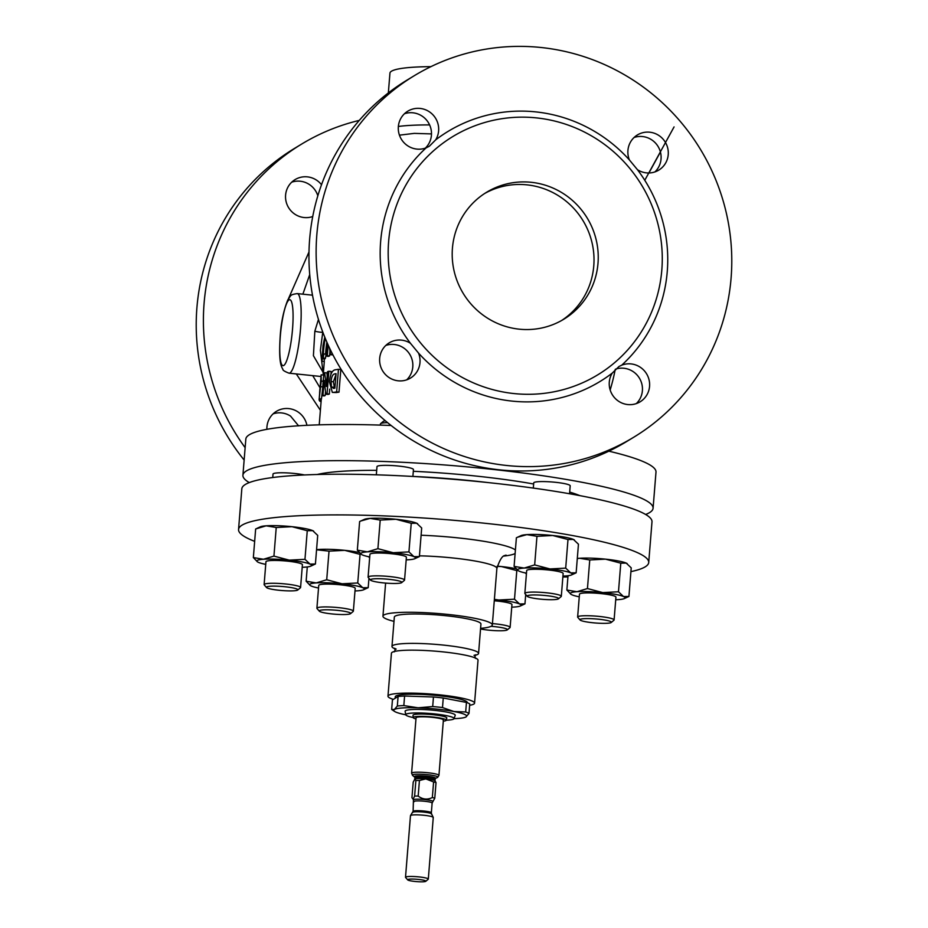 <?xml version="1.0" encoding="UTF-8"?>
<svg xmlns="http://www.w3.org/2000/svg" width="928" height="928" viewBox="0 0 928 928"><rect width="100%" height="100%" fill="white"/><g stroke="black" fill="none" stroke-linecap="round" stroke-linejoin="round"><path stroke-width="1.39" d="M469.638 705.292A43.43 5.58 -175.4 0 0 474.568 703.146L478.024 660.202A43.43 5.58 -175.4 0 0 449.987 652.686A43.43 5.58 -175.4 0 0 401.894 650.47A43.43 5.58 -175.4 0 0 391.43 653.242L387.974 696.174A43.43 5.58 -175.4 0 0 393.356 699.364M598.003 263.262A74.298 72.546 58.7 0 0 563.25 193.534A74.298 72.546 58.7 0 0 486.666 192.224A74.298 72.546 58.7 0 0 452.435 248.194A74.298 72.546 58.7 0 0 487.188 317.933A74.298 72.546 58.7 0 0 563.772 319.244A74.298 72.546 58.7 0 0 598.003 263.262M561.637 320.485A74.298 72.546 58.7 0 0 593.781 265.826A74.298 72.546 58.7 0 0 560.083 196.782A74.298 72.546 58.7 0 0 484.578 193.534M298.619 425.871L290.534 416.08A20.578 20.091 58.7 0 0 273.076 413.876M306.924 425.314A20.578 20.091 58.7 0 0 266.893 429.328M321.517 184.742A20.578 20.091 58.7 0 0 285.592 195.112A20.578 20.091 58.7 0 0 312.748 216.526M317.84 195.796A20.578 20.091 58.7 0 0 291.717 182.178M410.443 343.29L418.528 353.081A20.578 20.091 -121.3 0 1 389.296 377.696A20.578 20.091 -121.3 0 1 389.157 342.884A20.578 20.091 -121.3 0 1 410.443 343.29A146.311 142.854 58.7 0 1 426.172 147.83A20.578 20.091 -121.3 0 1 407.798 111.174A20.578 20.091 -121.3 0 1 435.684 139.861L429.316 146.253L426.172 147.83M385.804 345.448A20.578 20.091 -121.3 0 1 406.684 379.842M404.446 113.75A20.578 20.091 -121.3 0 1 425.326 148.144M634.044 137.506A20.578 20.091 -121.3 0 1 654.924 171.912M629.381 159.918A20.578 20.091 -121.3 0 1 658.613 135.314A20.578 20.091 -121.3 0 1 658.752 170.126A20.578 20.091 -121.3 0 1 637.466 169.708L629.381 159.918A146.311 142.854 58.7 0 0 535.595 111.87A146.311 142.854 58.7 0 0 435.684 139.861M612.225 373.137L618.918 366.548L621.737 365.168A20.578 20.091 -121.3 0 1 640.111 401.824A20.578 20.091 -121.3 0 1 612.225 373.137A146.311 142.854 58.7 0 1 512.314 401.128A146.311 142.854 58.7 0 1 418.528 353.081M615.519 369.17A20.578 20.091 -121.3 0 1 636.283 403.61M443.166 720.256A13.711 1.763 -175.4 0 0 443.398 719.966A13.711 1.763 -175.4 0 0 431.068 717.216A13.711 1.763 -175.4 0 0 416.289 717.483A13.711 1.763 -175.4 0 0 416.057 717.773L411.591 773.175L412.566 775.39L414.92 777.397A10.057 1.288 -175.4 0 0 415.06 777.641M435.035 781.086A10.324 1.322 -175.4 0 0 435.012 780.796L436.032 782.606L434.78 798.196A12.574 1.612 -175.4 0 0 432.344 797.546L433.596 781.944L425.813 778.905L419.433 780.483L418.18 796.073A12.574 1.612 -175.4 0 0 414.619 796.108L415.872 780.518L414.886 779.01L413.204 782.142L411.951 797.732L413.099 799.182L414.619 796.108M432.761 801.688A9.814 1.264 4.6 0 0 432.831 801.63A9.814 1.264 4.6 0 0 424.734 799.565A9.814 1.264 4.6 0 0 413.528 799.692A9.814 1.264 4.6 0 0 413.436 800.075L413.099 799.182M433.063 817.719A11.426 1.473 -175.4 0 0 433.26 817.487A11.426 1.473 -175.4 0 0 433.237 817.371A11.426 1.473 -175.4 0 0 422.565 815.144A11.426 1.473 -175.4 0 0 410.675 815.41A11.426 1.473 -175.4 0 0 410.512 815.538A11.426 1.473 -175.4 0 0 410.478 815.654A11.426 1.473 -175.4 0 0 410.628 815.921M407.682 879.872A9.141 1.172 -175.4 0 0 416.428 881.6A9.141 1.172 -175.4 0 0 425.685 881.368A9.141 1.172 -175.4 0 0 425.755 881.322A9.141 1.172 -175.4 0 0 418.203 879.396A9.141 1.172 -175.4 0 0 407.775 879.524A9.141 1.172 -175.4 0 0 407.682 879.872L405.594 877.47A11.426 1.473 4.6 0 1 405.513 877.273A11.426 1.473 4.6 0 1 405.71 877.03A11.426 1.473 4.6 0 1 418.029 876.809A11.426 1.473 4.6 0 1 428.307 879.106A11.426 1.473 4.6 0 1 428.191 879.28A11.426 1.473 4.6 0 1 428.11 879.35M415.953 718.956A16.576 2.134 4.6 0 1 413.204 717.588A16.576 2.134 4.6 0 1 413.494 717.193A16.576 2.134 4.6 0 1 431.532 716.892A16.576 2.134 4.6 0 1 446.24 720.244A16.576 2.134 4.6 0 1 445.962 720.546A16.576 2.134 4.6 0 1 443.306 721.16M446.53 718.33A16.971 2.181 -175.4 0 0 446.82 718.017A16.971 2.181 -175.4 0 0 431.764 714.583A16.971 2.181 -175.4 0 0 413.285 714.885A16.971 2.181 -175.4 0 0 412.995 715.302L413.204 717.588M380.329 425.105L380.422 423.934A18.293 2.355 4.6 0 1 380.596 423.644A18.293 2.355 4.6 0 1 380.735 423.551A18.293 2.355 4.6 0 1 387.591 422.646M383.206 421.486A15.776 2.03 4.6 0 1 383.287 421.393A15.776 2.03 4.6 0 1 383.403 421.312A15.776 2.03 4.6 0 1 385.375 420.802M474.568 703.146A43.43 5.58 -175.4 0 0 446.53 695.629A43.43 5.58 -175.4 0 0 398.437 693.413A43.43 5.58 -175.4 0 0 387.974 696.174M475.345 655.238A43.43 5.58 -175.4 0 0 478.57 653.428A43.43 5.58 -175.4 0 0 450.532 645.911A43.43 5.58 -175.4 0 0 402.439 643.696A43.43 5.58 -175.4 0 0 391.976 646.456A43.43 5.58 -175.4 0 0 395.966 649.182M478.57 653.428L480.936 624.045A43.43 5.58 -175.4 0 0 452.899 616.528A43.43 5.58 -175.4 0 0 404.794 614.313A43.43 5.58 -175.4 0 0 394.342 617.085L391.976 646.456M480.588 628.349A54.868 7.053 -175.4 0 0 492.327 624.962A54.868 7.053 -175.4 0 0 456.912 615.473A54.868 7.053 -175.4 0 0 396.163 612.677A54.868 7.053 -175.4 0 0 382.951 616.169A54.868 7.053 -175.4 0 0 393.994 621.377M630.924 571.625A205.749 26.448 -175.4 0 0 648.718 562.496L651.99 521.814A205.749 26.448 -175.4 0 0 519.181 486.202A205.749 26.448 -175.4 0 0 291.369 475.716A205.749 26.448 -175.4 0 0 241.825 488.812L238.554 529.494A205.749 26.448 -175.4 0 0 254.655 541.349M648.718 562.496A205.749 26.448 -175.4 0 0 515.91 526.884A205.749 26.448 -175.4 0 0 288.098 516.397A205.749 26.448 -175.4 0 0 238.554 529.494M562.867 577.019A205.749 26.448 -175.4 0 0 567.924 576.926M395.142 698.285L395.27 696.766A36.122 4.64 4.6 0 1 395.885 696A36.122 4.64 4.6 0 1 434.803 695.304A36.122 4.64 4.6 0 1 467.271 702.554L467.26 702.716M413.204 717.541A24.232 3.109 4.6 0 1 405.768 714.769A24.232 3.109 4.6 0 1 406.174 714.154A24.232 3.109 4.6 0 1 432.692 713.725A24.232 3.109 4.6 0 1 454.036 718.655A24.232 3.109 4.6 0 1 453.641 719.061A24.232 3.109 4.6 0 1 446.252 720.198M468.988 713.446A39.66 5.104 4.6 0 0 465.682 711.973L453.943 711.521L442.494 707.554A39.66 5.104 4.6 0 0 432.692 706.544L418.122 707.809A36.575 4.698 4.6 0 1 453.943 711.521A36.575 4.698 4.6 0 1 466.007 716.926L468.988 713.446L469.754 703.911A39.66 5.104 -175.4 0 0 466.448 702.426L443.259 698.018A39.66 5.104 -175.4 0 0 433.457 696.998L404.596 696.023A39.66 5.104 -175.4 0 0 398.089 696.487L392.428 699.932L391.662 709.468L394.354 709.514A36.575 4.698 4.6 0 1 418.122 707.809L403.831 705.57A39.66 5.104 4.6 0 0 397.323 706.034L394.354 709.514A36.575 4.698 4.6 0 0 394.562 711.416A36.575 4.698 4.6 0 0 405.768 714.792L405.118 711.312A25.149 3.236 4.6 0 1 405.548 710.674A25.149 3.236 4.6 0 1 433.074 710.222A25.149 3.236 4.6 0 1 455.219 715.349L454.036 718.655A36.575 4.698 4.6 0 0 465.624 717.135L466.007 716.926A36.575 4.698 4.6 0 1 465.624 717.135M272.739 477.526L273.018 474.069A18.293 2.355 4.6 0 1 283.724 472.793A18.293 2.355 4.6 0 1 303.12 474.684A18.293 2.355 4.6 0 1 304.477 474.95M271.904 589.257A15.776 2.03 4.6 0 1 266.545 587.528A15.776 2.03 4.6 0 1 274.746 586.136A15.776 2.03 4.6 0 1 292.401 587.795A15.776 2.03 4.6 0 1 297.714 590.034A15.776 2.03 4.6 0 1 287.692 590.858A15.776 2.03 4.6 0 1 271.904 589.257M266.545 587.528L264.248 584.884A18.293 2.355 4.6 0 1 264.12 584.57A18.293 2.355 4.6 0 1 274.827 583.294A18.293 2.355 4.6 0 1 294.234 585.185A18.293 2.355 4.6 0 1 300.579 587.494A18.293 2.355 4.6 0 1 300.405 587.795L297.714 590.034M300.579 587.494L302.412 564.676A18.293 2.355 -175.4 0 0 296.067 562.368A18.293 2.355 -175.4 0 0 276.672 560.466A18.293 2.355 -175.4 0 0 265.953 561.742L264.12 584.57M376.327 474.823L376.988 466.645A18.293 2.355 4.6 0 1 377.302 466.25A18.293 2.355 4.6 0 1 397.01 465.902A18.293 2.355 4.6 0 1 413.447 469.568L412.89 476.458M370.678 579.501A15.776 2.03 4.6 0 1 388.681 579.292A15.776 2.03 4.6 0 1 401.696 582.61A15.776 2.03 4.6 0 1 401.569 582.703A15.776 2.03 4.6 0 1 385.596 583.086A15.776 2.03 4.6 0 1 370.516 580.104A15.776 2.03 4.6 0 1 370.678 579.501M370.516 580.104L368.23 577.46A18.293 2.355 4.6 0 1 368.091 577.146A18.293 2.355 4.6 0 1 368.416 576.752A18.293 2.355 4.6 0 1 388.113 576.404A18.293 2.355 4.6 0 1 404.55 580.081A18.293 2.355 4.6 0 1 404.376 580.371A18.293 2.355 4.6 0 1 404.237 580.464M404.55 580.081L406.394 557.252A18.293 2.355 -175.4 0 0 389.957 553.587A18.293 2.355 -175.4 0 0 370.249 553.935A18.293 2.355 -175.4 0 0 369.936 554.318L368.091 577.146M533.322 488.093L533.739 482.862A18.293 2.355 4.6 0 1 545.942 481.632A18.293 2.355 4.6 0 1 570.198 485.796L569.56 493.754M537.683 594.999A15.776 2.03 4.6 0 1 558.447 598.838A15.776 2.03 4.6 0 1 548.088 599.65A15.776 2.03 4.6 0 1 527.278 596.333A15.776 2.03 4.6 0 1 537.683 594.999M527.278 596.333L524.981 593.688A18.293 2.355 4.6 0 1 524.854 593.363A18.293 2.355 4.6 0 1 537.045 592.134A18.293 2.355 4.6 0 1 561.312 596.298A18.293 2.355 4.6 0 1 561.138 596.588L558.447 598.838M561.312 596.298L563.145 573.481A18.293 2.355 -175.4 0 0 538.89 569.316A18.293 2.355 -175.4 0 0 526.686 570.546L524.854 593.363M491.051 626.319A15.776 2.03 4.6 0 1 507.256 629.915A15.776 2.03 4.6 0 1 507.14 629.996A15.776 2.03 4.6 0 1 496.306 630.704A15.776 2.03 4.6 0 1 480.542 628.952M340.135 614.498A15.776 2.03 4.6 0 1 319.325 611.181A15.776 2.03 4.6 0 1 329.73 609.835A15.776 2.03 4.6 0 1 350.506 613.686A15.776 2.03 4.6 0 1 340.135 614.498M319.325 611.181L317.04 608.536A18.293 2.355 4.6 0 1 316.9 608.211A18.293 2.355 4.6 0 1 329.104 606.982A18.293 2.355 4.6 0 1 353.359 611.146A18.293 2.355 4.6 0 1 353.185 611.436L350.506 613.686M353.359 611.146L355.204 588.329A18.293 2.355 -175.4 0 0 330.936 584.153A18.293 2.355 -175.4 0 0 318.745 585.394L316.9 608.211M605.914 620.24A15.776 2.03 4.6 0 1 611.227 622.491A15.776 2.03 4.6 0 1 601.205 623.314A15.776 2.03 4.6 0 1 585.417 621.702A15.776 2.03 4.6 0 1 580.058 619.985A15.776 2.03 4.6 0 1 588.259 618.593A15.776 2.03 4.6 0 1 605.914 620.24M580.058 619.985L577.761 617.329A18.293 2.355 4.6 0 1 577.634 617.016A18.293 2.355 4.6 0 1 588.34 615.74A18.293 2.355 4.6 0 1 607.747 617.63A18.293 2.355 4.6 0 1 614.092 619.95A18.293 2.355 4.6 0 1 613.918 620.24L611.227 622.491M614.092 619.95L615.937 597.133A18.293 2.355 -175.4 0 0 609.58 594.813A18.293 2.355 -175.4 0 0 590.185 592.922A18.293 2.355 -175.4 0 0 579.478 594.198L577.634 617.016M514.124 393.576A139.455 136.161 -121.3 0 1 388.623 241.593A139.455 136.161 -121.3 0 1 536.314 117.879A139.455 136.161 -121.3 0 1 661.826 269.874A139.455 136.161 -121.3 0 1 514.124 393.576M322.689 371.664L313.409 355.691L314.836 331.226A6.856 0.882 12 0 0 322.77 332.073L320.392 350.274L323.269 374.402M314.836 331.226L318.455 319.406M359.298 120.396A211.468 206.468 58.7 0 0 301.496 144.165A211.468 206.468 58.7 0 0 204.079 303.491A211.468 206.468 58.7 0 0 245.131 447.644M301.496 144.165L294.315 148.515A211.468 206.468 58.7 0 0 196.898 307.841A211.468 206.468 58.7 0 0 244.134 460.044M414.224 75.736L407.044 80.086A211.468 206.468 58.7 0 0 309.627 239.412A211.468 206.468 58.7 0 0 408.54 437.877A211.468 206.468 58.7 0 0 626.504 441.624L633.685 437.262A211.468 206.468 58.7 0 0 731.102 277.936A211.468 206.468 58.7 0 0 632.188 79.483A211.468 206.468 58.7 0 0 414.224 75.736A211.468 206.468 58.7 0 0 316.808 235.062A211.468 206.468 58.7 0 0 415.721 433.527A211.468 206.468 58.7 0 0 633.685 437.262M430.905 66.654A91.443 11.751 -175.4 0 0 391.512 71.201A91.443 11.751 -175.4 0 0 389.946 73.138L388.345 92.939M338.998 392.15L340.82 369.553L338.442 369.298L336.632 391.906L338.998 392.15A133.736 17.191 4.6 0 0 336.388 392.556L332.328 392.405L329.475 381.837C330.229 373.891 332.352 369.854 335.832 369.727A136.022 17.481 4.6 0 1 338.442 369.298M325.844 394.191L324.162 380.387L322.967 395.258A136.022 17.481 -175.4 0 0 322.039 395.699L323.86 373.102A136.022 17.481 4.6 0 1 324.696 372.696L326.343 386.466L327.538 371.629A136.022 17.481 4.6 0 1 328.883 371.235L327.062 393.832A136.022 17.481 -175.4 0 0 325.844 394.191L328.106 394.423A133.736 17.191 4.6 0 1 329.336 394.064L329.73 389.11M330.913 374.355L331.145 371.467L328.883 371.235M322.039 395.699L324.278 395.931A133.736 17.191 4.6 0 1 325.206 395.49L325.508 391.836M327.213 375.701L326.934 372.928L324.696 372.696M332.004 353.058L331.899 354.345A136.022 17.481 -175.4 0 0 330.554 354.682L332.827 354.925A133.736 17.191 4.6 0 1 332.932 354.89M328.222 345.158A135.465 132.263 58.7 0 0 327.862 348.963L327.317 355.714A136.022 17.481 -175.4 0 0 326.25 356.143L328.489 356.375A133.736 17.191 4.6 0 1 329.568 355.946L329.95 351.12M249.272 482.595A205.749 26.448 4.6 0 1 242.916 475.252A205.749 26.448 4.6 0 1 246.454 470.89A205.749 26.448 4.6 0 1 468.141 466.946A205.749 26.448 4.6 0 1 653.08 508.254A205.749 26.448 4.6 0 1 649.542 512.616A205.749 26.448 4.6 0 1 645.644 514.483M242.916 475.252L245.827 439.095A205.749 26.448 4.6 0 1 249.365 434.733A205.749 26.448 4.6 0 1 391.106 425.488M412.89 476.424A137.17 17.632 4.6 0 1 488.198 482.595M608.849 451.17A205.749 26.448 4.6 0 1 655.992 472.097L653.08 508.254M610.16 389.992A211.468 206.468 58.7 0 0 615.218 369.472M320.392 410.269L296.287 373.926M288.434 298.77L309.001 251.94M621.737 365.168A146.311 142.854 58.7 0 0 637.466 169.708M325.542 354.113L325.728 351.735A133.319 130.175 -121.3 0 1 326.865 342.107M322.561 358.753L324.812 358.985A133.736 17.191 4.6 0 1 325.45 358.22L326.076 354.171L323.837 353.939L323.199 357.988A136.022 17.481 -175.4 0 0 322.561 358.753L323.095 352.002A135.233 132.043 -121.3 0 1 325.02 337.746M319.209 398.669L321.146 374.854L321.227 381.06L319.209 398.669L321.471 398.901L322.573 389.168M323.628 375.979L323.466 375.028L321.274 374.866M321.97 361.27L323.06 345.378L324.684 337.537L321.97 361.27L324.232 361.502L324.324 358.939M324.313 361.433L323.222 375.005M309.732 274.572L302.864 294.176M312.724 375.631L319.94 387.649M336.632 391.906A136.022 17.481 -175.4 0 0 334.057 392.312L332.328 392.405M336.064 373.682A136.022 17.481 -175.4 0 0 335.043 373.856C332.862 373.996 331.54 376.548 331.064 381.536L331.493 387.022L334.15 388.298A136.022 17.481 4.6 0 1 334.892 388.171L336.064 373.682M333.222 388.356L334.15 388.298M334.532 388.229L333.361 381.768L335.994 374.564M331.493 387.022L333.802 387.254M331.064 381.536L333.361 381.768M327.062 393.832L329.336 394.064M322.967 395.258L325.206 395.49M320.601 386.674L322.747 386.895M321.227 381.06L323.199 381.269M321.146 374.854L323.466 375.028M320.786 381.756L320.322 385.271L320.786 381.756M319.197 398.53L319.104 399.875A136.022 17.481 -175.4 0 0 319.963 401.325L321.1 401.441M319.893 388.844L319.592 393.008M319.104 399.875L321.204 400.096M323.536 344.358L322.956 347.861L323.536 344.358M325.218 338.233A135.616 132.414 58.7 0 0 323.489 351.503L323.246 354.496A136.022 17.481 4.6 0 1 323.837 353.939M323.199 357.988L325.45 358.22M326.25 356.143L326.795 349.392A135.778 132.565 -121.3 0 1 327.41 343.36M330.554 354.682L329.521 348.383A135.21 98.82 -163.2 0 1 329.44 347.791M331.899 354.345L332.7 354.426M327.317 355.714L329.568 355.946M317.179 474.498A141.74 18.224 4.6 0 1 376.687 470.334M413.308 471.296A141.74 18.224 4.6 0 1 533.658 483.998M569.699 492.095A141.74 18.224 4.6 0 1 579.896 495.645M627.177 563.621A27.434 3.526 -175.4 0 0 627.108 563.574A27.434 3.526 -175.4 0 0 626.203 563.087A27.434 3.526 -175.4 0 0 605.462 559.143L589.756 559.955L587.447 588.561L576.961 591.716A27.434 3.526 4.6 0 1 602.771 592.586A27.434 3.526 4.6 0 1 623.512 596.53A27.434 3.526 4.6 0 1 624.289 598.595A27.434 3.526 4.6 0 1 618.442 599.616A27.434 3.526 4.6 0 1 615.716 599.755M579.258 596.82A27.434 3.526 4.6 0 1 571.892 594.79A27.434 3.526 -175.4 0 1 570.987 594.314L566.869 590.034L576.961 591.716A27.434 3.526 -175.4 0 0 570.987 594.314M587.447 588.561L602.771 592.586L618.477 591.774L623.512 596.53L628.929 596.449L624.289 598.595M589.756 559.955L579.652 558.273A27.434 3.526 -175.4 0 1 605.462 559.143L620.786 563.168L626.203 563.087L631.226 567.855L628.929 596.449M577.297 558.494A27.434 3.526 -175.4 0 1 579.652 558.273L577.286 558.575M620.786 563.168L618.477 591.774M568.017 575.731L566.869 590.034M310.184 585.452L306.136 581.23L316.228 582.912A27.434 3.526 4.6 0 1 342.038 583.782L357.744 582.97L362.778 587.737A27.434 3.526 -175.4 0 0 342.038 583.782L326.714 579.756L316.228 582.912A27.434 3.526 4.6 0 0 310.265 585.51L310.068 585.382M318.536 588.016A27.434 3.526 4.6 0 1 311.17 585.986A27.434 3.526 4.6 0 1 310.265 585.51M368.95 578.295L368.196 587.656L362.778 587.737A27.434 3.526 4.6 0 1 363.556 589.79A27.434 3.526 4.6 0 1 357.709 590.811A27.434 3.526 4.6 0 1 354.995 590.95M368.196 587.656L363.556 589.79M369.646 557.902L368.636 556.719M359.182 552.485A27.434 3.526 -175.4 0 0 344.729 550.339L360.052 554.364L357.744 582.97M360.922 554.074L360.052 554.364M316.552 549.77L329.022 551.151L344.729 550.339A27.434 3.526 -175.4 0 0 318.919 549.469A27.434 3.526 -175.4 0 0 316.564 549.689M307.284 566.938L306.136 581.23M329.022 551.151L326.714 579.756M492.432 623.593A18.293 2.355 4.6 0 1 510.122 627.374A18.293 2.355 4.6 0 1 509.948 627.664A18.293 2.355 4.6 0 1 509.808 627.757M510.122 627.374L511.954 604.557A18.293 2.355 -175.4 0 0 494.276 600.776M517.685 570.291L516.803 570.592L514.506 599.198L498.8 600.01A27.434 3.526 -175.4 0 0 494.369 599.604M514.506 599.198L519.529 603.954A27.434 3.526 4.6 0 0 498.8 600.01L494.392 599.337M525.712 594.523L524.958 603.873L519.529 603.954A27.434 3.526 4.6 0 1 520.306 606.019A27.434 3.526 4.6 0 1 514.472 607.028A27.434 3.526 4.6 0 1 511.746 607.179M524.958 603.873L520.306 606.019M525.399 572.947L526.396 574.13M515.945 568.713A27.434 3.526 -175.4 0 0 501.491 566.567L497.188 566.324M516.803 570.592L501.491 566.567A27.434 3.526 -175.4 0 0 497.211 566.173M526.478 573.168A27.434 3.526 -175.4 0 1 519.112 571.138A27.434 3.526 4.6 0 1 518.207 570.662A27.434 3.526 4.6 0 1 524.181 568.064A27.434 3.526 4.6 0 1 549.991 568.934A27.434 3.526 4.6 0 1 570.72 572.889L576.149 572.808L571.497 574.942A27.434 3.526 4.6 0 1 565.662 575.963A27.434 3.526 4.6 0 1 562.936 576.102M517.592 537.208L526.872 534.621L536.964 536.314L552.682 535.491L567.994 539.516L573.411 539.435A27.434 3.526 -175.4 0 0 552.682 535.491A27.434 3.526 -175.4 0 0 526.872 534.621A27.434 3.526 -175.4 0 0 521.026 535.63L516.386 537.776L514.089 566.382L524.181 568.064L534.667 564.908L549.991 568.934L565.697 568.122L570.72 572.889A27.434 3.526 4.6 0 1 571.497 574.942M514.089 566.382L518.207 570.662M574.397 539.968A27.434 3.526 -175.4 0 0 574.316 539.922A27.434 3.526 -175.4 0 0 573.411 539.435L578.446 544.202L576.149 572.808M567.994 539.516L565.697 568.122M536.964 536.314L534.667 564.908M369.715 556.939A27.434 3.526 4.6 0 1 362.361 554.921A27.434 3.526 4.6 0 1 361.456 554.434A27.434 3.526 4.6 0 1 367.418 551.847A27.434 3.526 4.6 0 1 393.228 552.717L408.935 551.893L413.969 556.661A27.434 3.526 4.6 0 1 414.746 558.726A27.434 3.526 4.6 0 1 408.9 559.735A27.434 3.526 -175.4 0 1 406.186 559.874M361.375 554.387L357.326 550.153L367.418 551.847L377.905 548.68L393.228 552.717A27.434 3.526 4.6 0 1 413.969 556.661L419.386 556.58L414.746 558.726M370.11 518.392L380.213 520.086L395.92 519.262A27.434 3.526 -175.4 0 0 370.11 518.392A27.434 3.526 -175.4 0 0 364.275 519.413L360.83 520.979L370.11 518.392M357.326 550.153L359.623 521.548L360.83 520.979M417.635 523.752A27.434 3.526 -175.4 0 0 417.565 523.694A27.434 3.526 -175.4 0 0 416.66 523.218L421.683 527.974L419.386 556.58M411.243 523.299L416.66 523.218A27.434 3.526 -175.4 0 0 395.92 519.262L411.243 523.299L408.935 551.893M380.213 520.086L377.905 548.68M263.448 559.259L273.934 556.104L289.258 560.141A27.434 3.526 4.6 0 1 309.998 564.085L315.416 564.004L310.776 566.15A27.434 3.526 -175.4 0 0 309.998 564.085L304.964 559.317L289.258 560.141A27.434 3.526 4.6 0 0 263.448 559.259A27.434 3.526 4.6 0 0 257.474 561.858L253.356 557.577L263.448 559.259M302.203 567.298A27.434 3.526 4.6 0 0 304.929 567.159A27.434 3.526 -175.4 0 0 310.776 566.15M265.744 564.363A27.434 3.526 4.6 0 1 258.378 562.345A27.434 3.526 4.6 0 1 257.474 561.858M253.356 557.577L255.652 528.972L266.139 525.816A27.434 3.526 -175.4 0 0 260.292 526.837L256.859 528.403M313.664 531.176A27.434 3.526 -175.4 0 0 313.594 531.118A27.434 3.526 -175.4 0 0 312.69 530.642L317.712 535.398L315.416 564.004M291.949 526.686L307.261 530.723L312.69 530.642A27.434 3.526 -175.4 0 0 291.949 526.686A27.434 3.526 -175.4 0 0 266.139 525.816L276.231 527.51L291.949 526.686M276.231 527.51L273.934 556.104M307.261 530.723L304.964 559.317M391.662 709.468A39.66 5.104 -175.4 0 0 391.709 709.502L394.562 711.416M465.682 711.973L466.448 702.426M443.259 698.018L442.494 707.554M432.692 706.544L433.457 696.998M404.596 696.023L403.831 705.57M397.323 706.034L398.089 696.487M436.032 782.606A12.574 1.612 -175.4 0 0 433.596 781.944M419.433 780.483A12.574 1.612 -175.4 0 0 415.872 780.518M434.78 798.196L432.135 803.022A9.141 1.172 -175.4 0 0 423.91 801.189A9.141 1.172 -175.4 0 0 414.062 801.363A9.141 1.172 -175.4 0 0 413.9 801.56A9.141 1.172 -175.4 0 0 414.027 801.769M418.18 796.073C422.669 799.484 427.39 799.971 432.344 797.546M438.7 775.669A13.711 1.763 -175.4 0 0 438.944 775.379A13.711 1.763 -175.4 0 0 426.613 772.618A13.711 1.763 -175.4 0 0 411.835 772.885A13.711 1.763 -175.4 0 0 411.591 773.175M443.398 719.966L438.944 775.379L437.633 777.409A12.772 1.647 -175.4 0 0 437.633 777.397A12.772 1.647 -175.4 0 0 427.483 774.671A12.772 1.647 -175.4 0 0 412.612 774.81A12.772 1.647 -175.4 0 0 412.566 775.39M437.633 777.409L435.232 778.534A10.579 1.357 -175.4 0 0 435.383 778.464A10.579 1.357 -175.4 0 0 426.973 776.202A10.579 1.357 -175.4 0 0 414.654 776.318A10.579 1.357 -175.4 0 0 414.77 776.898M434.803 779.23A10.057 1.288 -175.4 0 0 434.977 779.021A10.057 1.288 -175.4 0 0 425.94 776.991A10.057 1.288 -175.4 0 0 415.094 777.188A10.057 1.288 -175.4 0 0 414.92 777.397L414.816 778.708A10.057 1.288 -175.4 0 0 414.886 778.859M434.698 780.529A10.057 1.288 -175.4 0 0 434.872 780.32A10.057 1.288 -175.4 0 0 425.836 778.29A10.057 1.288 -175.4 0 0 414.99 778.488A10.057 1.288 -175.4 0 0 414.816 778.708L414.619 779.149M435.232 778.534L435.012 780.796A10.324 1.322 -175.4 0 0 427.576 779.091M425.813 778.905A10.324 1.322 -175.4 0 0 414.886 779.01M431.972 803.219A9.141 1.172 -175.4 0 0 432.135 803.022L431.346 812.777A9.141 1.172 4.6 0 1 431.184 812.974M413.204 811.501A9.141 1.172 4.6 0 1 413.111 811.316A9.141 1.172 4.6 0 1 413.273 811.118A9.141 1.172 4.6 0 1 423.122 810.944A9.141 1.172 4.6 0 1 431.346 812.777L431.543 813.844A9.454 1.218 -175.4 0 0 422.716 812A9.454 1.218 -175.4 0 0 412.879 812.22A9.454 1.218 -175.4 0 0 412.751 812.325A9.454 1.218 -175.4 0 0 412.716 812.452M431.392 814.134A9.454 1.218 -175.4 0 0 431.543 813.844L433.237 817.371M505.98 555.048C506.212 556.904 502.57 551.012 496.874 568.47A54.868 7.053 -175.4 0 0 419.444 555.837M421.103 535.236A73.15 9.408 4.6 0 1 515.4 549.991M515.121 553.517A73.15 9.408 4.6 0 1 504.032 556.058M300.521 328.895A40.008 6.948 95.9 0 1 289.014 373.184C284.629 371.467 282.599 370.179 282.901 369.321C280.94 366.131 278.62 361.108 280.175 336.551C281.033 322.666 283.585 310.439 287.831 299.86C291.392 295.232 289.501 294.814 297.25 293.596A40.008 6.948 95.9 0 1 300.521 328.895M280.291 336.4A33.153 5.754 -84.1 0 0 283.782 365.458A33.153 5.754 -84.1 0 0 292.54 328.976A33.153 5.754 -84.1 0 0 289.049 299.918A33.153 5.754 -84.1 0 0 280.291 336.4M326.668 350.912A133.736 17.191 -175.4 0 0 325.728 351.735M398.332 126.463A91.443 11.751 4.6 0 1 429.629 124.909M334.057 392.312L336.388 392.556M335.043 373.856L336.04 373.961M327.862 348.963A136.022 17.481 -175.4 0 0 326.795 349.392M396.163 649.09L394.516 648.266L395.119 650.122L394.226 651.862M475.484 658.393L474.881 656.537L475.774 654.808L474.011 655.354M413.436 800.075L413.111 811.316L410.512 815.538M410.478 815.654L405.513 877.273M385.607 583.086L382.951 616.169M401.696 582.61L404.376 580.371M320.856 376.478L289.014 373.184M644.774 180.276L674.064 126.916M660.434 152.006L648.927 172.979M321.308 398.889L319.22 424.838M431.508 133.91L414.294 133.377L399.411 135.163M312.504 295.174L297.25 293.596M507.256 629.915L509.948 627.664M496.874 568.47L492.327 624.962M383.287 421.393L380.596 423.644M446.24 720.244L446.82 718.017M425.755 881.322L428.191 879.28M433.26 817.487L428.307 879.106"/></g></svg>
